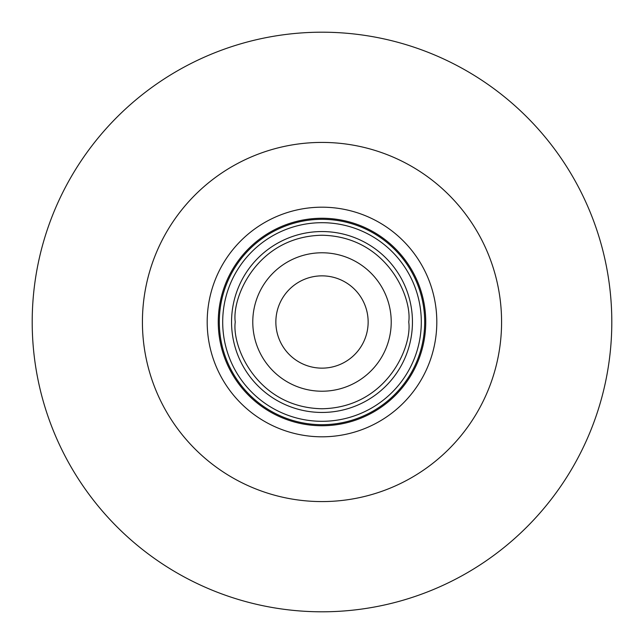<?xml version="1.0" encoding="UTF-8"?>
<svg xmlns="http://www.w3.org/2000/svg" width="644" height="644" viewBox="0 0 644 644"><rect width="100%" height="100%" fill="white"/><g stroke="black" fill="none" stroke-linecap="round" stroke-linejoin="round"><path stroke-width="0.97" d="M322 412.45A90.45 90.45 0 0 1 231.55 322A90.45 90.45 0 0 1 322 231.55A90.45 90.45 0 0 1 412.45 322A90.45 90.45 0 0 1 322 412.45M322 207.191A114.809 114.809 0 0 1 436.809 322A114.809 114.809 0 0 1 322 436.809A114.809 114.809 0 0 1 207.191 322A114.809 114.809 0 0 1 322 207.191M322 218.26A103.74 103.74 0 0 0 218.26 322A103.74 103.74 0 0 0 322 425.74A103.74 103.74 0 0 0 425.74 322A103.74 103.74 0 0 0 322 218.26M322 219.306A102.694 102.694 0 0 1 424.694 322A102.694 102.694 0 0 1 322 424.694A102.694 102.694 0 0 1 219.306 322A102.694 102.694 0 0 1 322 219.306M322 222.695A99.305 99.305 0 0 1 421.305 322A99.305 99.305 0 0 1 322 421.305A99.305 99.305 0 0 1 222.695 322A99.305 99.305 0 0 1 322 222.695M322 252.778A69.222 69.222 0 0 1 391.222 322A69.222 69.222 0 0 1 322 391.222A69.222 69.222 0 0 1 252.778 322A69.222 69.222 0 0 1 322 252.778M322 275.857A46.143 46.143 0 0 1 368.143 322A46.143 46.143 0 0 1 322 368.143A46.143 46.143 0 0 1 275.857 322A46.143 46.143 0 0 1 322 275.857M322 501.579A179.579 179.579 0 0 0 501.579 322A179.579 179.579 0 0 0 322 142.421A179.579 179.579 0 0 0 142.421 322A179.579 179.579 0 0 0 322 501.579M322 611.8A289.8 289.8 0 0 0 611.8 322A289.8 289.8 0 0 0 322 32.2A289.8 289.8 0 0 0 32.2 322A289.8 289.8 0 0 0 322 611.8M408.755 322C412.241 347.374 386.215 407.572 322 408.755C257.785 407.572 231.76 347.374 235.245 322C231.76 296.626 257.785 236.429 322 235.245C386.215 236.429 412.241 296.626 408.755 322M231.55 322A90.45 90.45 0 0 1 322 231.55A90.45 90.45 0 0 1 412.45 322"/></g></svg>
